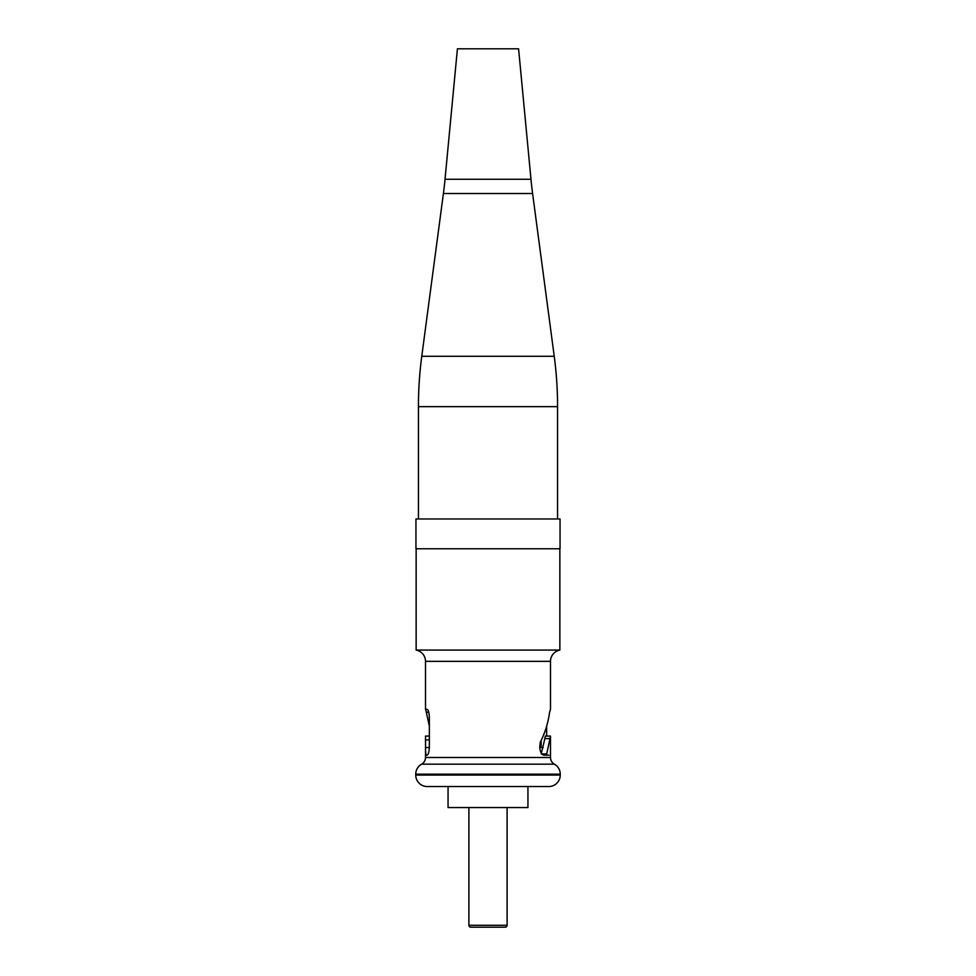 <?xml version="1.0" encoding="UTF-8"?>
<svg xmlns="http://www.w3.org/2000/svg" width="976" height="976" viewBox="0 0 976 976"><rect width="100%" height="100%" fill="white"/><g stroke="black" fill="none" stroke-linecap="round" stroke-linejoin="round"><path stroke-width="1.46" d="M468.883 807.555L468.883 925.285A1.915 1.915 0 0 0 470.798 927.2L505.202 927.2A1.915 1.915 0 0 0 507.117 925.285L507.117 807.555M527.943 786.534L527.943 807.555L448.057 807.555L448.057 786.534L545.34 786.534L448.057 786.534M560.248 775.066A11.468 11.468 0 0 1 548.78 786.534L427.22 786.534A11.468 11.468 0 0 1 415.752 775.066L560.248 775.066L560.248 774.175A11.468 11.468 0 0 0 554.392 764.171A7.649 7.649 0 0 1 550.501 757.51L550.501 736.075L546.743 753.923L545.633 755.192L544.157 755.192C541.79 754.948 540.314 752.398 539.728 747.543L540.277 742.211C545.011 733.025 548.109 723.033 549.598 712.224L550.501 709.32L550.501 661.35L425.499 661.35A11.468 11.468 0 0 0 416.142 650.077L416.142 548.78M415.752 775.066L415.752 774.175A11.468 11.468 0 0 1 421.608 764.171A7.649 7.649 0 0 0 425.499 757.51L425.499 736.075L429.342 736.075L425.499 736.075L425.597 747.543C425.512 752.203 425.817 754.753 426.475 755.192L427.073 755.192C428.281 754.79 429.037 752.24 429.342 747.543L425.597 747.543M543.181 747.543L541.131 747.543L541.131 740.516M416.142 650.077L559.858 650.077A11.468 11.468 0 0 0 550.501 661.35M429.342 747.543L429.342 716.97C429.037 712.273 428.281 709.723 427.073 709.32L425.499 709.32L425.499 661.35M559.858 650.077L559.858 548.78M429.342 726.132L425.67 709.32M546.658 726.132L546.658 736.075M545.303 736.075L550.464 736.075L545.303 736.075L544.84 738.6L550.037 738.6M541.216 753.923L544.84 738.6M544.157 755.192L548.927 755.192M560.053 548.78L415.947 548.78L415.947 518.964L560.053 518.964L560.053 548.78M557.564 518.964L557.564 406.65A382.25 382.25 0 0 0 554.234 356.277L532.591 193.504L443.409 193.504L421.766 356.277A382.25 382.25 0 0 0 418.436 406.65L418.436 518.964M532.591 193.504A382.25 382.25 0 0 1 530.981 179.279L445.019 179.279A382.25 382.25 0 0 1 443.409 193.504M530.981 179.279L518.585 48.8L457.415 48.8L445.019 179.279M468.883 925.285L507.117 925.285M560.248 774.175L415.752 774.175M554.392 764.171L421.608 764.171M425.499 757.51L550.501 757.51M541.9 753.923L546.743 753.923M429.342 739.906L425.597 739.906M428.757 712.224L426.402 712.224M557.564 406.65L418.436 406.65M554.234 356.277L421.766 356.277"/></g></svg>
